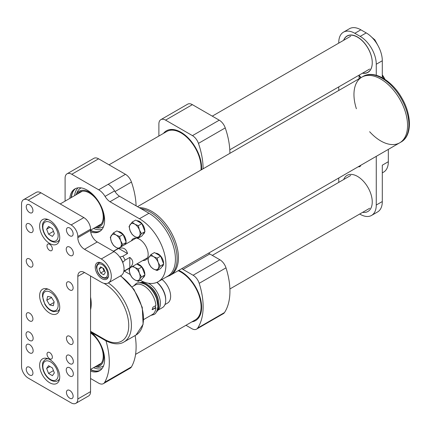 <?xml version="1.0" encoding="UTF-8"?>
<svg xmlns="http://www.w3.org/2000/svg" width="431" height="431" viewBox="0 0 431 431"><rect width="100%" height="100%" fill="white"/><g stroke="black" fill="none" stroke-linecap="round" stroke-linejoin="round"><path stroke-width="0.65" d="M143.722 319.522L152.402 314.511A17.051 9.848 -120 0 0 155.893 307.842L152.191 309.663L152.881 307.26L155.893 305.52A17.051 9.848 -120 0 0 143.879 285.818A17.051 9.848 -120 0 0 135.35 284.972L132.112 286.847M156.378 312.049A17.051 9.848 -120 0 0 157.644 298.139A17.051 9.848 -120 0 0 146.826 284.115A17.051 9.848 -120 0 0 139.472 282.758M157.434 309.587A17.051 9.848 -120 0 0 146.023 284.579A17.051 9.848 -120 0 0 142.133 283.081M158.613 301.926A14.875 8.588 -120 0 0 149.358 285.888M157.73 310.277A16.103 9.299 -120 0 0 159.368 297.196A16.103 9.299 -120 0 0 149.034 283.614A16.103 9.299 -120 0 0 148.28 283.21M157.681 310.368L162.379 307.659A16.103 9.299 -120 0 0 165.714 300.283A16.103 9.299 -120 0 0 156.879 282.364M165.714 300.283L165.714 299.513A15.16 8.749 -120 0 0 156.992 282.31M164.954 304.572L167.584 303.058A14.724 8.501 -120 0 0 170.148 292.412A14.724 8.501 -120 0 0 162.013 279.498M90.553 309.787A32.212 18.598 -120 0 0 90.553 297.126M144.083 282.063A16.103 9.299 -120 0 0 141.68 282.477M152.035 309.506A1.422 0.819 120 0 0 152.52 309.372L155.532 307.632L155.893 307.842M155.532 305.73L155.532 307.632M109.021 164.825L166.781 131.482A28.424 16.41 60 0 1 180.988 132.888A28.424 16.41 60 0 1 200.981 170.024M71.449 197.457A24.653 14.234 60 0 1 75.641 188.525M81.195 187.894A22.385 12.925 60 0 0 77.149 192.269L76.034 194.812A20.499 11.836 60 0 1 89.686 192.371A20.499 11.836 60 0 1 94.626 196.337M102.961 210.764A20.499 11.836 60 0 1 94.987 227.627L97.74 227.94A22.385 12.925 60 0 0 103.553 226.62M77.612 193.896A19.519 11.265 60 0 1 89.427 193.023A19.519 11.265 60 0 1 89.67 193.169A19.519 11.265 60 0 1 103.224 216.928A19.519 11.265 60 0 1 96.56 226.717M100.229 231.113A24.653 14.234 60 0 1 90.553 230.348L90.553 229.195L77.822 236.544A9.477 5.468 -120 0 0 71.126 224.939L28.247 200.183A9.477 5.468 -120 0 0 23.511 199.715A9.477 5.468 -120 0 0 21.55 204.052L21.55 366.501A9.477 5.468 -120 0 0 28.247 378.106L71.126 402.856A9.477 5.468 -120 0 0 75.861 403.324A9.477 5.468 -120 0 0 77.822 398.987L77.822 276.379A9.477 5.468 60 0 1 79.783 272.042A9.477 5.468 60 0 1 84.524 272.511L101.269 282.181A14.212 8.205 -120 0 0 108.375 282.887A14.212 8.205 -120 0 0 111.317 276.379A14.212 8.205 -120 0 0 101.269 258.977L84.524 249.307A9.477 5.468 60 0 1 77.822 237.702L77.822 236.544M178.154 270.722A28.424 16.41 60 0 1 180.988 272.128A28.424 16.41 60 0 1 199.558 297.174A28.424 16.41 60 0 1 195.2 319.947L135.571 354.374M90.553 332.161A20.499 11.836 60 0 1 94.626 335.577M102.961 350.01A20.499 11.836 60 0 1 94.987 366.867L97.74 367.18A22.385 12.925 60 0 0 103.553 365.86M90.553 332.964A19.519 11.265 60 0 1 103.224 356.168A19.519 11.265 60 0 1 96.56 365.957M100.229 370.353A24.653 14.234 60 0 1 90.553 369.588M178.773 270.366A29.179 16.847 60 0 1 180.988 271.508L180.988 271.508A29.179 16.847 60 0 1 201.622 307.249A29.179 16.847 60 0 1 191.897 321.855M181.327 271.708A28.23 16.303 -120 0 0 178.666 270.426M208.631 253.126A7.58 4.375 -120 0 0 209.795 253.951L219.891 259.78A9.477 5.468 60 0 1 225.995 267.845A62.527 36.102 60 0 1 224.492 312.567A9.477 5.468 60 0 1 223.355 313.66L196.558 329.133A9.477 5.468 -120 0 1 191.822 328.664L185.966 325.281M196.558 329.133A9.477 5.468 -120 0 0 197.694 328.034L224.492 312.567M225.995 267.845L199.197 283.318A62.527 36.102 60 0 1 197.694 328.034M199.197 283.318A9.477 5.468 -120 0 0 193.093 275.247L219.891 259.78M209.795 253.951L182.997 269.418L193.093 275.247M182.997 269.418A7.58 4.375 60 0 1 181.834 268.599M197.344 318.261A28.23 16.303 -120 0 0 201.622 306.856M135.129 335.533A62.527 36.102 60 0 1 131.455 366.883A9.477 5.468 60 0 1 130.2 368.171L103.402 383.644A9.477 5.468 -120 0 0 104.658 382.351L131.455 366.883M105.961 340.819A62.527 36.102 60 0 1 104.658 382.351M103.402 383.644A9.477 5.468 -120 0 1 98.661 383.175L90.553 378.488M91.561 332.527A24.632 14.223 60 0 1 104.006 353.894A24.632 14.223 60 0 1 99.518 370.816A24.632 14.223 60 0 1 90.553 371.156M100.17 370.396A24.632 14.223 60 0 1 90.553 369.846M163.473 133.389A29.179 16.847 60 0 1 180.988 132.269L180.988 132.269A29.179 16.847 60 0 1 201.622 168.009A29.179 16.847 60 0 1 201.568 169.685M181.327 132.468A28.23 16.303 -120 0 0 169.313 130.464M203.098 168.807A62.527 36.102 -120 0 0 198.449 143.383A9.477 5.468 -120 0 0 192.452 135.636L165.579 120.125A9.477 5.468 -120 0 0 160.844 119.656A9.477 5.468 -120 0 0 158.883 123.993L158.883 136.04M229.895 153.334A62.527 36.102 -120 0 0 225.246 127.91L198.449 143.383M192.452 135.636L219.25 120.168L192.377 104.652L165.579 120.125M160.844 119.656L187.641 104.183A9.477 5.468 60 0 1 192.377 104.652M219.25 120.168A9.477 5.468 60 0 1 225.246 127.91M201.498 169.728A28.23 16.303 -120 0 0 201.622 167.616M69.86 198.379A24.632 14.223 60 0 1 74.886 188.907A24.632 14.223 60 0 1 87.202 190.13A24.632 14.223 60 0 1 103.295 211.836A24.632 14.223 60 0 1 99.518 231.576A24.632 14.223 60 0 1 90.682 231.959M75.576 188.557A24.632 14.223 -120 0 0 71.196 197.603M142.769 260.518A12.316 7.111 -120 0 0 145.613 259.974A12.316 7.111 -120 0 0 147.499 250.104A12.316 7.111 -120 0 0 139.455 239.248A12.316 7.111 -120 0 0 133.298 238.639A12.316 7.111 -120 0 0 131.401 240.827M136.083 205.819A62.527 36.102 -120 0 0 131.455 182.06A9.477 5.468 -120 0 0 125.459 174.313L98.591 158.802L71.794 174.269A9.477 5.468 -120 0 0 67.058 173.801A9.477 5.468 -120 0 0 65.097 178.138L65.097 201.126M140.215 280.29A37.422 21.604 60 0 0 158.166 281.718A37.422 21.604 60 0 0 163.904 251.726A37.422 21.604 60 0 0 139.455 218.749L109.98 201.735A11.335 6.546 -120 0 1 105.056 196.401A13.194 7.618 60 0 0 98.661 189.785L71.794 174.269M124.36 271.147L130.329 274.595M67.058 173.801L93.856 158.333A9.477 5.468 60 0 1 98.591 158.802M90.553 230.607A24.632 14.223 -120 0 0 100.17 231.156M158.166 281.718L167.681 276.223A37.422 21.604 -120 0 0 173.413 246.236A37.422 21.604 -120 0 0 148.97 213.259L119.489 196.24A11.335 6.546 60 0 1 114.571 190.906A13.194 7.618 -120 0 0 108.176 184.296L125.459 174.313M109.98 201.735L119.489 196.24M399.709 142.812L399.709 142.812A37.896 21.879 60 0 1 369.642 131.724A37.896 21.879 60 0 0 399.709 142.812L401.045 142.036A37.896 21.879 -120 0 0 401.045 98.279A37.896 21.879 -120 0 0 363.15 76.4L363.15 76.4C374.027 69.784 391.898 80.446 401.67 97.751C411.901 114.905 412.278 135.894 401.045 142.036L170.595 275.086L399.709 142.812A37.896 21.879 60 0 0 399.709 99.049A37.896 21.879 60 0 0 361.808 77.171L137.532 206.659L361.808 77.171A37.896 21.879 60 0 0 356.378 108.752A37.896 21.879 60 0 1 361.814 77.171L363.15 76.4L361.814 77.171A37.896 21.879 60 0 1 399.709 99.049A37.896 21.879 60 0 1 399.709 142.812A37.896 21.879 60 0 0 399.709 99.049A37.896 21.879 60 0 0 361.814 77.171L361.814 77.171A37.896 21.879 60 0 1 399.709 99.049A37.896 21.879 60 0 1 399.709 142.812M140.985 208.647A37.896 21.879 60 0 1 172.863 239.356A37.896 21.879 60 0 1 169.254 275.862L170.595 275.086A37.896 21.879 60 0 0 173.267 236.468A37.896 21.879 60 0 0 139.299 207.677A37.896 21.879 60 0 1 173.267 236.468A37.896 21.879 60 0 1 170.595 275.086A37.896 21.879 60 0 0 173.267 236.463A37.896 21.879 60 0 0 139.299 207.677A37.896 21.879 60 0 1 173.267 236.463A37.896 21.879 60 0 1 170.595 275.086L165.887 277.257M118.105 231.566A7.58 4.375 60 0 1 120.696 232.287A7.58 4.375 60 0 1 126.046 241.99M125.927 242.847A7.58 4.375 60 0 1 125.238 244.388M118.859 248.073A7.58 4.375 60 0 1 116.009 247.372A7.58 4.375 60 0 1 111.365 241.597A7.58 4.375 60 0 1 111.365 235.412A7.58 4.375 -120 0 1 116.009 234.997A7.58 4.375 60 0 1 120.648 240.767L119.581 236.506L116.009 234.997L113.391 232.934L116.936 230.887L123.121 234.464L126.218 242.437L124.575 244.77M120.561 247.087L122.673 244.479L120.648 240.767A7.58 4.375 60 0 1 120.648 246.958A7.58 4.375 60 0 1 120.545 247.098M113.391 232.934L110.298 237.336L111.365 241.597L113.391 245.309L116.009 247.372L118.25 248.423M126.218 242.437L122.673 244.479M123.121 234.464L119.581 236.506M136.859 264.052A7.58 4.375 60 0 1 139.455 264.779A7.58 4.375 60 0 1 144.8 274.482M144.687 275.334A7.58 4.375 60 0 1 143.243 277.532L143.076 277.629M136.756 263.993L141.88 266.951L144.972 274.924L141.88 279.326L138.34 281.373L139.407 279.45A7.58 4.375 60 0 1 134.768 279.864A7.58 4.375 60 0 1 130.124 274.089A7.58 4.375 60 0 1 130.124 267.899L129.058 269.822L130.124 274.089L132.15 277.801L134.768 279.864L138.34 281.373M139.407 273.259A7.58 4.375 60 0 1 139.407 279.45L141.433 276.971L139.407 273.259L138.34 268.992L134.768 267.484A7.58 4.375 60 0 1 139.407 273.259M132.953 266.191L134.768 267.484A7.58 4.375 -120 0 0 131.913 266.789M144.972 274.924L141.433 276.971M141.88 266.951L138.34 268.992M136.859 220.737A7.58 4.375 60 0 1 139.455 221.459A7.58 4.375 60 0 1 144.8 231.161M144.687 232.018A7.58 4.375 60 0 1 143.243 234.211L143.076 234.308M132.15 222.105L135.69 220.058L141.88 223.63L144.972 231.609L141.88 236.01L138.34 238.052L141.433 233.65L139.407 229.938A7.58 4.375 60 0 1 139.407 236.129A7.58 4.375 -120 0 1 134.768 236.544A7.58 4.375 60 0 1 130.124 230.768A7.58 4.375 60 0 1 130.124 224.578A7.58 4.375 60 0 1 134.768 224.163A7.58 4.375 60 0 1 139.407 229.938L138.34 225.677L134.768 224.163L132.15 222.105L129.058 226.507L130.124 230.768L132.15 234.48L134.768 236.544L138.34 238.052M141.88 223.63L138.34 225.677M144.972 231.609L141.433 233.65M155.618 253.223A7.58 4.375 60 0 1 158.215 253.945A7.58 4.375 60 0 1 163.559 263.653M163.441 264.505A7.58 4.375 60 0 1 162.002 266.697L161.83 266.8M150.909 254.592L154.449 252.55L160.639 256.122L163.732 264.095L160.639 268.497L157.094 270.544L160.192 266.142L158.166 262.431A7.58 4.375 60 0 1 158.166 268.615A7.58 4.375 -120 0 1 153.522 269.03A7.58 4.375 60 0 1 148.884 263.26A7.58 4.375 60 0 1 148.884 257.07A7.58 4.375 60 0 1 153.522 256.655A7.58 4.375 60 0 1 158.166 262.431L157.094 258.164L153.522 256.655L150.909 254.592L147.811 258.993L148.884 263.26L150.909 266.967L153.522 269.03L157.094 270.544M160.639 256.122L157.094 258.164M163.732 264.095L160.192 266.142M49.689 244.28A3.787 2.187 -120 0 0 47.793 244.091A3.787 2.187 -120 0 0 47.211 247.13A3.787 2.187 -120 0 0 49.689 250.465A3.787 2.187 -120 0 0 51.58 250.653A3.787 2.187 -120 0 0 52.162 247.62A3.787 2.187 -120 0 0 49.689 244.28M49.689 352.574A3.787 2.187 -120 0 0 47.793 352.391A3.787 2.187 -120 0 0 47.211 355.424A3.787 2.187 -120 0 0 49.689 358.764A3.787 2.187 -120 0 0 51.58 358.953A3.787 2.187 -120 0 0 52.162 355.914A3.787 2.187 -120 0 0 49.689 352.574M69.784 247.141A5.021 2.898 -120 0 0 67.274 246.893A5.021 2.898 -120 0 0 66.503 250.917A5.021 2.898 -120 0 0 69.784 255.341A5.021 2.898 -120 0 0 72.295 255.588A5.021 2.898 -120 0 0 73.065 251.564A5.021 2.898 -120 0 0 69.784 247.141M69.784 355.44A5.021 2.898 -120 0 0 67.274 355.187A5.021 2.898 -120 0 0 66.503 359.212A5.021 2.898 -120 0 0 69.784 363.64A5.021 2.898 -120 0 0 72.295 363.888A5.021 2.898 -120 0 0 73.065 359.863A5.021 2.898 -120 0 0 69.784 355.44M29.588 332.231A5.021 2.898 -120 0 0 27.078 331.983A5.021 2.898 -120 0 0 26.307 336.008A5.021 2.898 -120 0 0 29.588 340.431A5.021 2.898 -120 0 0 32.099 340.679A5.021 2.898 -120 0 0 32.869 336.654A5.021 2.898 -120 0 0 29.588 332.231M29.588 223.931A5.021 2.898 -120 0 0 27.078 223.684A5.021 2.898 -120 0 0 26.307 227.708A5.021 2.898 -120 0 0 29.588 232.131A5.021 2.898 -120 0 0 32.099 232.384A5.021 2.898 -120 0 0 32.869 228.36A5.021 2.898 -120 0 0 29.588 223.931M69.784 367.815A5.021 2.898 -120 0 0 67.274 367.568A5.021 2.898 -120 0 0 66.503 371.592A5.021 2.898 -120 0 0 69.784 376.015A5.021 2.898 -120 0 0 72.295 376.263A5.021 2.898 -120 0 0 73.065 372.239A5.021 2.898 -120 0 0 69.784 367.815M29.588 344.611A5.021 2.898 -120 0 0 27.078 344.358A5.021 2.898 -120 0 0 26.307 348.383A5.021 2.898 -120 0 0 29.588 352.811A5.021 2.898 -120 0 0 32.099 353.059A5.021 2.898 -120 0 0 32.869 349.035A5.021 2.898 -120 0 0 29.588 344.611M29.588 367.277A4.736 2.737 -120 0 0 27.223 367.04A4.736 2.737 -120 0 0 26.496 370.838A4.736 2.737 -120 0 0 29.588 375.008A4.736 2.737 -120 0 0 31.959 375.245A4.736 2.737 -120 0 0 32.686 371.447A4.736 2.737 -120 0 0 29.588 367.277M69.784 390.481A4.736 2.737 -120 0 0 67.414 390.244A4.736 2.737 -120 0 0 66.692 394.042A4.736 2.737 -120 0 0 69.784 398.217A4.736 2.737 -120 0 0 72.155 398.449A4.736 2.737 -120 0 0 72.877 394.656A4.736 2.737 -120 0 0 69.784 390.481M29.588 313.127A4.736 2.737 -120 0 0 27.223 312.89A4.736 2.737 -120 0 0 26.496 316.688A4.736 2.737 -120 0 0 29.588 320.863A4.736 2.737 -120 0 0 31.959 321.095A4.736 2.737 -120 0 0 32.686 317.297A4.736 2.737 -120 0 0 29.588 313.127M69.784 336.331A4.736 2.737 -120 0 0 67.414 336.099A4.736 2.737 -120 0 0 66.692 339.892A4.736 2.737 -120 0 0 69.784 344.067A4.736 2.737 -120 0 0 72.155 344.299A4.736 2.737 -120 0 0 72.877 340.506A4.736 2.737 -120 0 0 69.784 336.331M29.588 258.977A4.736 2.737 -120 0 0 27.223 258.74A4.736 2.737 -120 0 0 26.496 262.538A4.736 2.737 -120 0 0 29.588 266.714A4.736 2.737 -120 0 0 31.959 266.945A4.736 2.737 -120 0 0 32.686 263.152A4.736 2.737 -120 0 0 29.588 258.977M69.784 282.181A4.736 2.737 -120 0 0 67.414 281.949A4.736 2.737 -120 0 0 66.692 285.742A4.736 2.737 -120 0 0 69.784 289.918A4.736 2.737 -120 0 0 72.155 290.155A4.736 2.737 -120 0 0 72.877 286.356A4.736 2.737 -120 0 0 69.784 282.181M29.588 204.827A4.736 2.737 -120 0 0 27.223 204.59A4.736 2.737 -120 0 0 26.496 208.388A4.736 2.737 -120 0 0 29.588 212.564A4.736 2.737 -120 0 0 31.959 212.795A4.736 2.737 -120 0 0 32.686 209.003A4.736 2.737 -120 0 0 29.588 204.827M69.784 228.031A4.736 2.737 -120 0 0 67.414 227.8A4.736 2.737 -120 0 0 66.692 231.592A4.736 2.737 -120 0 0 69.784 235.768A4.736 2.737 -120 0 0 72.155 236.005A4.736 2.737 -120 0 0 72.877 232.207A4.736 2.737 -120 0 0 69.784 228.031M101.942 263.228A9.477 5.468 -120 0 0 97.201 262.759A9.477 5.468 -120 0 0 95.752 270.35A9.477 5.468 -120 0 0 101.942 278.701A9.477 5.468 -120 0 0 106.678 279.169A9.477 5.468 -120 0 0 108.127 271.578A9.477 5.468 -120 0 0 101.942 263.228M49.689 220.3A14.212 8.205 -120 0 0 42.583 219.594A14.212 8.205 -120 0 0 40.401 230.984A14.212 8.205 -120 0 0 49.689 243.504A14.212 8.205 -120 0 0 56.79 244.21A14.212 8.205 -120 0 0 58.972 232.821A14.212 8.205 -120 0 0 49.689 220.3M49.689 359.54A14.212 8.205 -120 0 0 42.583 358.834A14.212 8.205 -120 0 0 40.401 370.224A14.212 8.205 -120 0 0 49.689 382.744A14.212 8.205 -120 0 0 56.79 383.45A14.212 8.205 -120 0 0 58.972 372.061A14.212 8.205 -120 0 0 49.689 359.54M49.689 289.918A14.212 8.205 -120 0 0 42.583 289.212A14.212 8.205 -120 0 0 40.401 300.601A14.212 8.205 -120 0 0 49.689 313.127A14.212 8.205 -120 0 0 56.79 313.827A14.212 8.205 -120 0 0 58.972 302.443A14.212 8.205 -120 0 0 49.689 289.918M101.269 258.977L113.999 251.629L97.25 241.958L84.524 249.307M113.999 251.629A14.212 8.205 60 0 1 124.047 269.03A14.212 8.205 60 0 1 121.106 275.538L108.375 282.887M77.822 398.987L90.553 391.639L90.553 275.996M90.553 391.639A9.477 5.468 60 0 1 88.587 395.976L75.861 403.324M23.511 199.715L36.242 192.366A9.477 5.468 60 0 1 40.977 192.835L28.247 200.183M71.126 224.939L83.851 217.59L40.977 192.835M83.851 217.59A9.477 5.468 60 0 1 90.553 229.195M77.822 237.702L90.553 230.353A9.477 5.468 -120 0 0 97.25 241.958M46.623 229.206L48.558 226.453L52.426 228.689L54.36 233.672L52.426 236.42L48.558 234.189L46.623 229.206L49.974 227.272M53.46 231.355L48.558 234.189M46.801 300.278L47.636 296.399L51.321 297.174L54.177 301.835L53.347 305.719L49.662 304.938L46.801 300.278L51.548 297.541M54.058 302.4L49.662 304.938M46.623 368.446L48.558 365.693L52.426 367.929L54.36 372.912L52.426 375.66L48.558 373.429L46.623 368.446L49.974 366.512M53.46 370.595L48.558 373.429M362.433 73.216A20.844 12.036 -120 0 0 367.934 72.386A20.844 12.036 -120 0 0 372.249 62.845L372.249 62.533A20.844 12.036 -120 0 0 363.155 41.559A20.844 12.036 -120 0 0 347.09 35.972A20.844 12.036 -120 0 0 343.62 40.32M357.514 176.403A20.844 12.036 -120 0 0 347.09 175.369A20.844 12.036 -120 0 0 343.696 179.517A20.844 12.036 -120 0 1 347.09 175.369A20.844 12.036 -120 0 1 347.876 174.981A20.844 12.036 -120 0 1 368.306 188.067A20.844 12.036 -120 0 1 367.934 211.47A20.844 12.036 -120 0 0 371.129 194.769A20.844 12.036 -120 0 0 357.514 176.403M359.325 75.01L359.325 75.711L360.639 76.993L360.682 77.822M360.456 77.952L360.181 76.529L359.325 75.975L359.098 78.156L359.098 75.145M354.832 33.295A22.735 13.129 -120 0 0 343.464 32.169L349.493 28.688A22.735 13.129 60 0 1 360.86 29.814L354.832 33.295L360.192 36.387L366.221 32.907A22.735 13.129 60 0 1 382.302 60.755L382.302 77.763M343.464 32.169A22.735 13.129 -120 0 0 338.755 42.577L338.755 43.132M338.755 182.372L338.755 177.998M338.755 90.483L338.755 86.89M382.302 172.874L383.622 172.114A22.735 13.129 -120 0 0 388.331 161.706L382.302 165.186L382.302 201.541A22.735 13.129 60 0 1 377.588 211.95L371.56 215.43A22.735 13.129 -120 0 1 360.192 214.304L359.713 214.029M371.56 215.43A22.735 13.129 -120 0 0 376.268 205.021L382.302 201.541M382.302 60.755L376.268 64.235L376.268 75.263M376.268 156.34L376.268 205.021M376.268 64.235A22.735 13.129 -120 0 0 360.192 36.387M362.643 212.338A20.844 12.036 -120 0 0 367.934 211.47L367.934 211.47A20.844 12.036 -120 0 1 367.147 211.858A20.844 12.036 -120 0 1 362.643 212.338M358.328 166.7A4.736 2.737 -120 0 0 359.88 166.581A4.736 2.737 -120 0 0 360.763 165.294M360.86 29.814L366.221 32.907M388.331 161.706L388.331 149.379M382.302 74.875A20.844 12.036 60 0 1 385.002 79.396M384.242 78.9A22.735 13.129 -120 0 0 382.302 75.657M371.759 37.238L374.895 39.894L378.256 46.106M374.383 40.191L374.895 39.894M113.682 251.445L113.935 251.16A11.368 6.562 -120 0 0 113.423 251.295M113.935 251.16L118.627 248.45C123.341 247.082 126.305 248.768 127.511 253.52L122.824 256.229L119.818 257.086A10.807 6.239 -120 0 1 122.857 262.307L125.092 260.125A11.368 6.562 -120 0 0 122.824 256.229M125.092 260.125L129.779 257.42C131.724 258.88 132.71 260.539 132.743 262.409C132.732 264.278 131.762 266.046 129.833 267.71L125.146 270.42L123.939 270.657M123.799 271.455A11.368 6.562 -120 0 0 124.106 271.298A11.368 6.562 -120 0 0 125.146 270.42M129.833 267.71L129.779 257.42M118.627 248.45L127.511 253.52M99.114 269.025L100.66 273.012L103.752 274.8L105.304 272.597L103.752 268.61L100.66 266.821L99.114 269.025L101.791 267.479M102.847 268.087L104.011 271.077L104.916 271.6M104.011 271.077L100.66 273.012M362.643 73.098A20.844 12.036 -120 0 0 367.934 72.23A20.844 12.036 -120 0 0 371.134 55.545A20.844 12.036 -120 0 0 347.09 36.129A20.844 12.036 -120 0 0 343.696 40.277M152.52 309.372L152.881 309.582M120.685 275.775L133.912 289.341L142.257 307.368L143.119 324.311L136.018 335.022A35.999 20.785 -120 0 0 141.966 307.702A35.999 20.785 -120 0 0 120.394 275.948M90.553 331.304L104.62 339.423A34.108 19.691 -120 0 0 128.734 325.502A34.108 19.691 -120 0 0 104.62 283.727L103.844 283.28M104.62 283.727A1.896 1.094 -60 0 1 104.641 283.458M104.62 339.423A1.896 1.094 120 0 0 105.013 340.291C114.409 345.452 120.912 344.003 123.961 341.982A35.999 20.785 60 0 0 129.909 314.662A35.999 20.785 60 0 0 108.337 282.908M74.628 195.626A24.152 13.943 60 0 1 78.086 187.841M102.045 229.34A24.152 13.943 60 0 1 93.575 228.441M102.045 368.58A24.152 13.943 60 0 1 93.575 367.681M98.661 189.785L108.176 184.296M114.985 191.569L131.455 182.06M139.455 218.749L148.97 213.259M105.056 196.401L114.571 190.906M84.524 272.511L77.822 276.379M47.076 219.19L45.406 220.155A12.316 7.111 60 0 1 48.31 219.611M50.492 222.617A10.802 6.233 -120 0 0 42.852 227.029A10.802 6.233 -120 0 0 50.492 240.256A10.802 6.233 -120 0 0 58.126 235.849A10.802 6.233 -120 0 0 50.492 222.617M59.64 239.243A12.316 7.111 60 0 1 57.722 241.484L59.392 240.52M47.076 288.808L45.406 289.772A12.316 7.111 60 0 1 48.31 289.233M48.18 291.318A10.802 6.233 -120 0 0 43.213 299.523A10.802 6.233 -120 0 0 52.797 310.794A10.802 6.233 -120 0 0 57.77 302.594A10.802 6.233 -120 0 0 48.18 291.318M59.64 308.86A12.316 7.111 60 0 1 57.722 311.107L59.392 310.142M47.076 358.43L45.406 359.395A12.316 7.111 60 0 1 48.31 358.851M50.492 361.857A10.802 6.233 -120 0 0 42.852 366.269A10.802 6.233 -120 0 0 50.492 379.495A10.802 6.233 -120 0 0 58.126 375.089A10.802 6.233 -120 0 0 50.492 361.857M59.64 378.483A12.316 7.111 60 0 1 57.722 380.724L59.392 379.759M102.206 264.623A7.58 4.375 -120 0 0 96.851 267.716A7.58 4.375 -120 0 0 102.206 276.998A7.58 4.375 -120 0 0 107.567 273.906A7.58 4.375 -120 0 0 102.206 264.623M99.744 262.387L98.613 263.039A8.528 4.924 60 0 1 100.822 262.695M108.542 276.072A8.528 4.924 60 0 1 107.141 277.806L108.267 277.16M150.737 315.47L153.856 314.549C156.017 313.768 157.363 310.972 157.902 306.166L156.663 298.915C154.325 292.471 150.624 287.671 145.565 284.519C140.932 282.445 137.758 282.17 136.045 283.7L133.685 285.936M143.017 281.642L141.573 282.472M105.013 340.291L90.553 331.945M136.018 335.022L123.961 341.982M60.216 203.944L82.289 191.197M212.284 116.144L350.721 36.22M90.553 230.186L101.237 224.018M229.788 149.799L369.669 69.041M369.669 208.281L229.89 288.98M101.237 363.258L90.553 369.426M350.721 175.465L212.284 255.389M45.406 220.155C41.538 223.646 42.96 224.152 42.41 226.523L42.901 229.998C44.323 234.857 46.957 238.51 50.804 240.951C53.751 242.421 56.052 242.599 57.722 241.484M45.406 289.772C41.538 293.263 42.96 293.775 42.41 296.14L44.824 304.275C47.216 308.3 50.125 310.762 53.557 311.661L57.722 311.107M45.406 359.395C41.538 362.886 42.96 363.392 42.41 365.763L42.901 369.243C44.323 374.097 46.957 377.75 50.804 380.19C53.751 381.661 56.052 381.839 57.722 380.724M136.137 238.095L113.348 251.251M147.51 257.786L124.106 271.298M98.613 263.039C94.933 266.934 96.959 267.84 97.282 270.997C98.413 273.874 100.121 276.023 102.406 277.435C104.108 278.426 105.687 278.55 107.141 277.806M369.049 71.589L367.934 72.23M348.34 35.407L347.09 36.129"/></g></svg>
